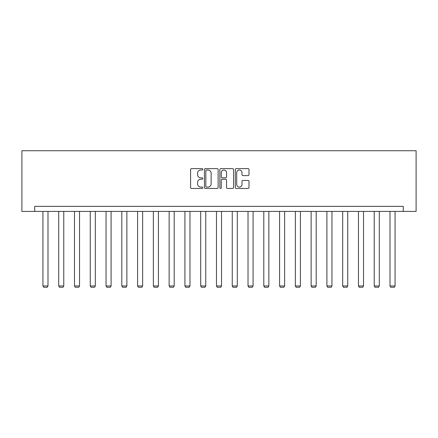 <?xml version="1.0" encoding="UTF-8"?>
<svg xmlns="http://www.w3.org/2000/svg" width="438" height="438" viewBox="0 0 438 438"><rect width="100%" height="100%" fill="white"/><g stroke="black" fill="none" stroke-linecap="round" stroke-linejoin="round"><path stroke-width="0.66" d="M202.821 169.309A0.695 0.695 0 0 0 202.126 168.614L191.576 168.614A0.991 0.991 0 0 0 190.585 169.605L190.585 187.469A0.991 0.991 0 0 0 191.576 188.466L202.126 188.466A0.695 0.695 0 0 0 202.821 187.771A0.695 0.695 0 0 0 202.126 187.075L200.763 187.075A3.175 3.175 0 0 1 197.582 183.9L197.582 182.411A3.175 3.175 0 0 1 200.763 179.235L202.126 179.235A0.695 0.695 0 0 0 202.821 178.54A0.695 0.695 0 0 0 202.126 177.844L200.763 177.844A3.175 3.175 0 0 1 197.582 174.669L197.582 173.18A3.175 3.175 0 0 1 200.763 170.004L202.126 170.004A0.695 0.695 0 0 0 202.821 169.309M248.012 175.611A0.991 0.991 0 0 0 249.003 174.62L249.003 169.605A0.991 0.991 0 0 0 248.012 168.614L236.296 168.614A0.991 0.991 0 0 0 235.305 169.605L235.305 187.469A0.991 0.991 0 0 0 236.296 188.466L248.012 188.466A0.991 0.991 0 0 0 249.003 187.469L249.003 181.42A0.991 0.991 0 0 0 248.012 180.423L242.997 180.423A0.991 0.991 0 0 0 242.006 181.42L242.006 184.42A2.655 2.655 0 0 1 239.351 187.075A2.655 2.655 0 0 1 236.695 184.42L236.695 172.66A2.655 2.655 0 0 1 239.351 170.004A2.655 2.655 0 0 1 242.006 172.66L242.006 174.62A0.991 0.991 0 0 0 242.997 175.611L248.012 175.611M403.256 211.406L416.1 211.406L416.1 150.727L21.9 150.727L21.9 211.406L403.256 211.406L403.256 206.347L34.744 206.347L34.744 211.406M218.129 169.605A0.991 0.991 0 0 0 217.138 168.614L205.427 168.614A0.991 0.991 0 0 0 204.431 169.605L204.431 187.469A0.991 0.991 0 0 0 205.427 188.466L217.138 188.466A0.991 0.991 0 0 0 218.129 187.469L218.129 169.605M220.861 168.614L232.573 168.614A0.991 0.991 0 0 1 233.569 169.605L233.569 187.469A0.991 0.991 0 0 1 232.573 188.466L227.563 188.466A0.991 0.991 0 0 1 226.566 187.469L226.566 180.226A0.991 0.991 0 0 0 225.575 179.235L222.252 179.235A0.991 0.991 0 0 0 221.256 180.226L221.256 187.771A0.695 0.695 0 0 1 220.566 188.466A0.695 0.695 0 0 1 219.871 187.771L219.871 169.605A0.991 0.991 0 0 1 220.861 168.614M206.517 170.004A0.695 0.695 0 0 0 205.822 170.694L205.822 186.38A0.695 0.695 0 0 0 206.517 187.075L207.957 187.075A3.175 3.175 0 0 0 211.132 183.9L211.132 173.18A3.175 3.175 0 0 0 207.957 170.004L206.517 170.004M226.566 172.709A2.655 2.655 0 0 0 223.911 170.054A2.655 2.655 0 0 0 221.256 172.709L221.256 176.853A0.991 0.991 0 0 0 222.252 177.844L225.575 177.844A0.991 0.991 0 0 0 226.566 176.853L226.566 172.709M47.994 211.406L47.994 285.959L42.935 285.959L42.935 211.406M47.994 285.959L47.233 287.273L43.696 287.273L42.935 285.959M63.767 211.406L63.767 285.959L58.708 285.959L58.708 211.406M63.767 285.959L63.006 287.273L59.469 287.273L58.708 285.959M79.541 211.406L79.541 285.959L74.487 285.959L74.487 211.406M79.541 285.959L78.785 287.273L75.243 287.273L74.487 285.959M95.32 211.406L95.32 285.959L90.261 285.959L90.261 211.406M95.32 285.959L94.559 287.273L91.022 287.273L90.261 285.959M111.093 211.406L111.093 285.959L106.04 285.959L106.04 211.406M111.093 285.959L110.338 287.273L106.795 287.273L106.04 285.959M126.872 211.406L126.872 285.959L121.813 285.959L121.813 211.406M126.872 285.959L126.111 287.273L122.574 287.273L121.813 285.959M142.646 211.406L142.646 285.959L137.592 285.959L137.592 211.406M142.646 285.959L141.89 287.273L138.348 287.273L137.592 285.959M158.425 211.406L158.425 285.959L153.366 285.959L153.366 211.406M158.425 285.959L157.664 287.273L154.127 287.273L153.366 285.959M174.198 211.406L174.198 285.959L169.145 285.959L169.145 211.406M174.198 285.959L173.443 287.273L169.9 287.273L169.145 285.959M189.977 211.406L189.977 285.959L184.918 285.959L184.918 211.406M189.977 285.959L189.216 287.273L185.679 287.273L184.918 285.959M205.75 211.406L205.75 285.959L200.697 285.959L200.697 211.406M205.75 285.959L204.995 287.273L201.453 287.273L200.697 285.959M221.529 211.406L221.529 285.959L216.471 285.959L216.471 211.406M221.529 285.959L220.768 287.273L217.232 287.273L216.471 285.959M237.303 211.406L237.303 285.959L232.249 285.959L232.249 211.406M237.303 285.959L236.547 287.273L233.005 287.273L232.249 285.959M253.082 211.406L253.082 285.959L248.023 285.959L248.023 211.406M253.082 285.959L252.321 287.273L248.784 287.273L248.023 285.959M268.855 211.406L268.855 285.959L263.802 285.959L263.802 211.406M268.855 285.959L268.1 287.273L264.557 287.273L263.802 285.959M284.634 211.406L284.634 285.959L279.575 285.959L279.575 211.406M284.634 285.959L283.873 287.273L280.336 287.273L279.575 285.959M300.408 211.406L300.408 285.959L295.354 285.959L295.354 211.406M300.408 285.959L299.652 287.273L296.11 287.273L295.354 285.959M316.187 211.406L316.187 285.959L311.128 285.959L311.128 211.406M316.187 285.959L315.426 287.273L311.889 287.273L311.128 285.959M331.96 211.406L331.96 285.959L326.907 285.959L326.907 211.406M331.96 285.959L331.205 287.273L327.662 287.273L326.907 285.959M347.739 211.406L347.739 285.959L342.68 285.959L342.68 211.406M347.739 285.959L346.978 287.273L343.441 287.273L342.68 285.959M363.513 211.406L363.513 285.959L358.459 285.959L358.459 211.406M363.513 285.959L362.757 287.273L359.215 287.273L358.459 285.959M379.292 211.406L379.292 285.959L374.233 285.959L374.233 211.406M379.292 285.959L378.531 287.273L374.994 287.273L374.233 285.959M395.065 211.406L395.065 285.959L390.006 285.959L390.006 211.406M395.065 285.959L394.304 287.273L390.767 287.273L390.006 285.959"/></g></svg>
